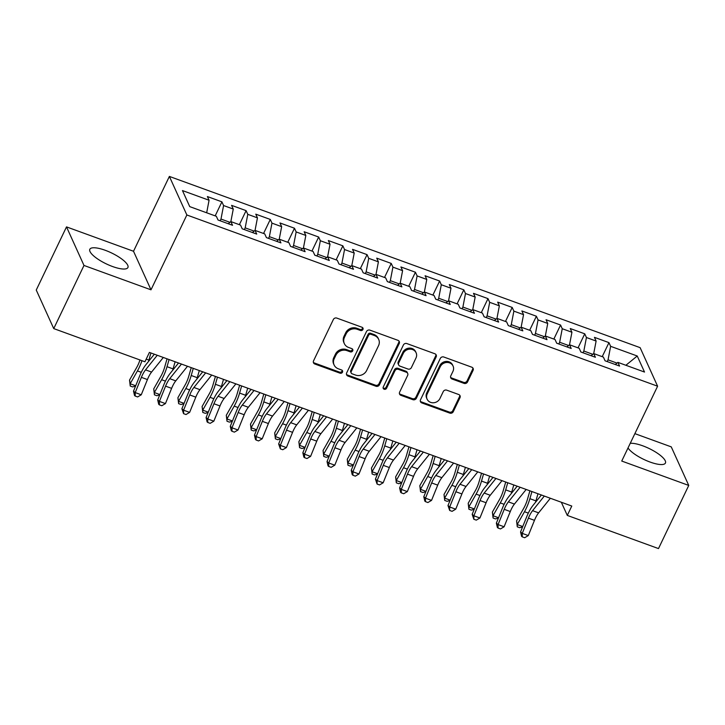 <?xml version="1.0" encoding="UTF-8"?>
<svg xmlns="http://www.w3.org/2000/svg" width="725" height="725" viewBox="0 0 725 725"><rect width="100%" height="100%" fill="white"/><g stroke="black" fill="none" stroke-linecap="round" stroke-linejoin="round"><path stroke-width="1.09" d="M362.944 329.485A1.858 1.686 155.6 0 0 362.047 327.274L336.817 318.094A2.655 2.411 155.6 0 0 333.346 319.526L313.544 360.851A2.655 2.411 155.6 0 0 314.822 364.013L340.052 373.185A1.858 1.686 155.6 0 0 342.517 370.81A1.858 1.686 155.6 0 0 341.593 369.977L338.321 368.789A8.501 7.712 155.6 0 1 334.098 364.956A8.501 7.712 155.6 0 1 334.243 358.676L335.892 355.232A8.501 7.712 155.6 0 1 347.012 350.646L350.275 351.843A1.858 1.686 155.6 0 0 352.74 349.459A1.858 1.686 155.6 0 0 351.815 348.625L348.553 347.438A8.501 7.712 155.6 0 1 344.33 343.605A8.501 7.712 155.6 0 1 344.475 337.324L346.124 333.881A8.501 7.712 155.6 0 1 357.244 329.295L360.506 330.491A1.858 1.686 155.6 0 0 362.944 329.485M344.33 343.605L343.858 342.562A8.501 7.712 155.6 0 1 344.003 336.282L345.653 332.838A8.501 7.712 155.6 0 1 356.772 328.253L360.035 329.449A1.858 1.686 155.6 0 0 362.636 327.637M313.336 362.264A2.655 2.411 155.6 0 0 314.351 362.971L339.581 372.152A1.858 1.686 155.6 0 0 342.173 370.339M334.098 364.956L333.627 363.914A8.501 7.712 155.6 0 1 333.772 357.633L335.421 354.19A8.501 7.712 155.6 0 1 346.541 349.604L349.803 350.8A1.858 1.686 155.6 0 0 352.404 348.988M628.013 447.968A21.116 6.063 25.6 0 0 650.071 462.052A21.116 6.063 25.6 0 0 665.432 463.048A21.116 6.063 25.6 0 0 642.694 445.793A21.116 6.063 25.6 0 0 630.233 443.337M105.188 250.27A21.116 6.063 25.6 0 0 89.828 249.273A21.116 6.063 25.6 0 0 112.565 266.528A21.116 6.063 25.6 0 0 127.917 267.525A21.116 6.063 25.6 0 0 105.188 250.27M464.054 383.38A2.655 2.411 155.6 0 0 467.525 381.948L473.081 370.357A2.655 2.411 155.6 0 0 471.803 367.194L443.791 357.008A2.655 2.411 155.6 0 0 440.311 358.44L420.518 399.765A2.655 2.411 155.6 0 0 421.787 402.919L449.808 413.114A2.655 2.411 155.6 0 0 453.279 411.682L459.994 397.681A2.655 2.411 155.6 0 0 458.717 394.518L446.727 390.159A2.655 2.411 155.6 0 0 443.256 391.591L439.921 398.532A7.105 6.443 155.6 0 1 433.423 402.774A7.105 6.443 155.6 0 1 427.097 399.158A7.105 6.443 155.6 0 1 427.224 393.911L440.256 366.705A7.105 6.443 155.6 0 1 446.763 362.464A7.105 6.443 155.6 0 1 453.08 366.08A7.105 6.443 155.6 0 1 452.962 371.327L450.787 375.858A2.655 2.411 155.6 0 0 452.065 379.021L464.054 383.38L463.583 382.338A2.655 2.411 155.6 0 0 467.054 380.906L472.609 369.315A2.655 2.411 155.6 0 0 472.818 367.91M571.78 506.05L149.413 352.413L144.937 361.775L53.741 328.597L83.991 265.45L150.999 289.819L186.86 214.981L657.602 386.208L621.742 461.055L688.75 485.433L658.49 548.58L567.294 515.412L571.78 506.05M399.239 343.496A2.655 2.411 155.6 0 0 397.962 340.333L369.94 330.147A2.655 2.411 155.6 0 0 366.469 331.579L346.668 372.904A2.655 2.411 155.6 0 0 347.946 376.058L375.967 386.253A2.655 2.411 155.6 0 0 379.438 384.821L399.239 343.496L398.768 342.454A2.655 2.411 155.6 0 0 398.977 341.049M406.87 343.577L434.882 353.764A2.655 2.411 155.6 0 1 436.16 356.927L416.358 398.252A2.655 2.411 155.6 0 1 412.888 399.683L400.898 395.324A2.655 2.411 155.6 0 1 399.62 392.162L407.649 375.405A2.655 2.411 155.6 0 0 406.372 372.242L398.424 369.351A2.655 2.411 155.6 0 0 394.944 370.783L386.588 388.228A1.858 1.686 155.6 0 1 383.226 388.392A1.858 1.686 155.6 0 1 383.262 387.023L403.39 345.009A2.655 2.411 155.6 0 1 406.87 343.577M186.86 214.981L169.378 176.42L640.121 347.656L657.602 386.208M591.092 355.712L593.721 353.573L595.397 357.271L580.879 351.997L579.202 348.29L569.524 344.774L571.2 348.471L556.691 343.197L555.015 339.49L545.336 335.974L547.013 339.672L532.503 334.397L530.818 330.7L521.148 327.174L522.825 330.872L508.307 325.597L506.63 321.9L496.951 318.375L498.637 322.072L484.119 316.798L482.442 313.1L472.763 309.575L474.44 313.272L459.931 307.998L458.254 304.301L448.576 300.775L450.252 304.473L435.743 299.198L434.058 295.501L424.388 291.976L426.064 295.682L411.546 290.399L409.87 286.701L400.191 283.176L401.877 286.882L387.358 281.599L385.682 277.902L376.003 274.376L377.68 278.083L363.171 272.799L361.494 269.102L351.815 265.577L353.492 269.283L338.974 264L337.297 260.302L327.627 256.777L329.304 260.483L314.786 255.2L313.109 251.502L303.431 247.986L305.107 251.684L290.598 246.4L288.922 242.703L279.243 239.187L280.919 242.884L266.41 237.601L264.725 233.903L255.055 230.387L256.732 234.084L242.213 228.801L240.537 225.103L230.867 221.587L232.544 225.285L218.026 220.001L216.349 216.304L189.742 206.625L182.464 190.575L209.072 200.254L207.395 196.557L221.904 201.84L223.581 205.538L233.26 209.054L231.583 205.356L246.101 210.64L247.778 214.337L257.447 217.853L255.771 214.156L270.289 219.439L271.966 223.137L281.644 226.653L279.968 222.956L294.477 228.23L296.153 231.937L305.832 235.453L304.156 231.755L318.665 237.03L320.341 240.736L330.02 244.252L328.343 240.555L342.862 245.829L344.538 249.536L354.208 253.052L352.531 249.355L367.049 254.629L368.726 258.336L378.405 261.852L376.728 258.154L391.237 263.429L392.914 267.135L402.593 270.652L400.916 266.954L415.425 272.228L417.111 275.926L426.78 279.451L425.104 275.754L439.622 281.028L441.298 284.726L450.977 288.251L449.292 284.553L463.81 289.828L465.486 293.525L475.165 297.051L473.488 293.353L487.998 298.627L489.674 302.325L499.353 305.85L497.676 302.144L512.194 307.427L513.871 311.125L523.541 314.65L521.864 310.943L536.382 316.227L538.059 319.924L547.737 323.45L546.052 319.743L560.57 325.027L562.247 328.724L571.925 332.249L570.249 328.543L584.758 333.826L586.434 337.524L596.113 341.049L593.712 353.573L603.39 357.09L605.067 360.796L619.585 366.071L617.908 362.373L615.28 364.512M602.221 356.664L608.955 342.626L594.437 337.343L596.113 341.049M608.955 342.626L610.631 346.323L637.239 356.002L644.516 372.052L617.908 362.373M617.002 363.107L608.039 359.845L607.215 361.576M610.631 346.323L608.039 359.845M637.239 356.002L625.874 365.273M571.925 332.249L569.524 344.774L566.905 346.913M592.814 354.308L583.842 351.045L583.018 352.776M586.434 337.524L583.842 351.045M547.737 323.45L545.336 335.974L542.717 338.113M568.618 345.508L559.655 342.254L558.83 343.976M562.247 328.724L559.655 342.254M523.541 314.65L521.139 327.174L518.52 329.313M544.43 336.708L535.467 333.455L534.642 335.177M538.059 319.924L535.467 333.455M499.353 305.85L496.951 318.384L494.332 320.513M520.242 327.908L511.279 324.655L510.454 326.377M513.871 311.125L511.279 324.655M475.165 297.051L472.763 309.584L470.144 311.714M496.054 319.109L487.082 315.855L486.257 317.577M489.674 302.325L487.082 315.855M448.576 300.775L445.947 302.914M471.857 310.318L462.894 307.056L462.07 308.778M465.486 293.525L462.894 307.056M426.78 279.451L424.379 291.985L421.76 294.114M447.669 301.518L438.707 298.256L437.882 299.978M450.977 288.251L448.567 300.784M441.298 284.726L438.707 298.256M400.191 283.176L397.572 285.315M423.482 292.719L414.519 289.456L413.685 291.178M417.111 275.926L414.519 289.456M378.405 261.852L376.003 274.385L373.384 276.515M399.294 283.919L390.322 280.657L389.497 282.378M402.593 270.652L400.191 283.185M392.914 267.135L390.322 280.657M354.208 253.052L351.806 265.586L349.187 267.715M375.097 275.119L366.134 271.857L365.309 273.579M368.726 258.336L366.134 271.857M330.02 244.252L327.618 256.786L324.999 258.916M350.909 266.32L341.946 263.057L341.122 264.779M344.538 249.536L341.946 263.057M305.832 235.453L303.431 247.986L300.812 250.116M326.721 257.52L317.749 254.257L316.925 255.979M320.341 240.736L317.749 254.257M281.644 226.653L279.243 239.187L276.624 241.316M302.524 248.72L293.562 245.458L292.737 247.18M296.153 231.937L293.562 245.458M257.447 217.853L255.046 230.387L252.427 232.517M278.337 239.921L269.374 236.658L268.549 238.38M271.966 223.137L269.374 236.658M233.26 209.054L230.858 221.587L228.239 223.717M254.149 231.121L245.186 227.858L244.361 229.58M247.778 214.337L245.186 227.858M229.961 222.321L220.989 219.059L220.164 220.781M223.581 205.538L220.989 219.059M561.331 502.253L567.294 515.412M688.75 485.433L671.259 446.872L634.882 433.641M150.999 289.819L133.518 251.267L66.51 226.889L83.991 265.45M66.51 226.889L36.25 290.045L53.741 328.597M133.518 251.267L169.378 176.42M209.072 200.254L206.67 212.788M215.18 215.878L221.904 201.84M239.368 224.677L246.101 210.64M263.556 233.477L270.289 219.439M287.752 242.277L294.477 228.23M311.94 251.077L318.665 237.03M336.128 259.876L342.862 245.829M360.316 268.676L367.049 254.629M384.513 277.476L391.237 263.429M408.701 286.275L415.425 272.228M432.888 295.075L439.622 281.028M457.085 303.875L463.81 289.828M481.273 312.674L487.998 298.627M505.461 321.474L512.194 307.427M529.649 330.274L536.382 316.227M553.846 339.073L560.57 325.027M578.033 347.864L584.758 333.826M346.459 374.308A2.655 2.411 155.6 0 0 347.474 375.015L375.487 385.211A2.655 2.411 155.6 0 0 378.967 383.779L398.768 342.454M371.019 334.307A1.858 1.686 155.6 0 0 368.581 335.312L351.208 371.59A1.858 1.686 155.6 0 0 352.096 373.801L355.54 375.052A8.501 7.712 155.6 0 0 366.66 370.466L378.541 345.671A8.501 7.712 155.6 0 0 378.686 339.4A8.501 7.712 155.6 0 0 374.462 335.557L371.019 334.307L370.548 333.264A1.858 1.686 155.6 0 0 368.11 334.27L368.581 335.312M351.172 372.958L350.701 371.916A1.858 1.686 155.6 0 1 350.728 370.548L368.11 334.27M378.686 339.4L378.214 338.358A8.501 7.712 155.6 0 0 373.982 334.515L374.462 335.557M370.548 333.264L373.982 334.515M399.403 393.575A2.655 2.411 155.6 0 0 400.417 394.282L412.416 398.641A2.655 2.411 155.6 0 0 415.887 397.209L435.689 355.884A2.655 2.411 155.6 0 0 435.897 354.48M407.695 373.438L407.223 372.396A2.655 2.411 155.6 0 0 405.9 371.2L397.952 368.309A2.655 2.411 155.6 0 0 394.472 369.741L386.117 387.186L386.588 388.228M383.09 387.83A1.858 1.686 155.6 0 0 386.117 387.186M415.978 358.014A7.105 6.443 155.6 0 0 416.105 352.767A7.105 6.443 155.6 0 0 409.788 349.151A7.105 6.443 155.6 0 0 403.281 353.392L398.687 362.98A2.655 2.411 155.6 0 0 399.964 366.134L407.912 369.025A2.655 2.411 155.6 0 0 411.392 367.593L415.978 358.014M416.105 352.767L415.633 351.725A7.105 6.443 155.6 0 0 409.308 348.109A7.105 6.443 155.6 0 0 402.81 352.35L403.281 353.392M398.641 364.938L398.17 363.896A2.655 2.411 155.6 0 1 398.215 361.938L402.81 352.35M450.578 377.272A2.655 2.411 155.6 0 0 451.584 377.979L463.583 382.338M453.08 366.08L452.608 365.038A7.105 6.443 155.6 0 0 446.292 361.422A7.105 6.443 155.6 0 0 439.785 365.663L440.256 366.705M427.097 399.158L426.626 398.116A7.105 6.443 155.6 0 1 426.753 392.868L439.785 365.663M420.301 401.17A2.655 2.411 155.6 0 0 421.316 401.877L449.337 412.072A2.655 2.411 155.6 0 0 452.808 410.64L459.523 396.638A2.655 2.411 155.6 0 0 459.732 395.225M139.97 359.972A13.539 4.196 110 0 1 136.808 367.267L129.53 380.081L130.165 383.752L137.433 370.928A20.309 6.298 -70 0 0 141.955 360.688M135.548 386.126L132.657 386.914L130.237 386.035L129.53 380.081M130.237 386.035L130.165 383.752L135.693 385.763M148.444 361.539A20.309 6.298 -70 0 0 148.879 360.089L150.927 352.966M163.315 357.47L151.579 372.07A13.539 4.196 -70 0 0 147.429 379.556L141.257 394.79L135.203 392.587L135.203 396.058L134.524 395.478L133.518 391.147L139.689 375.903A20.309 6.298 110 0 1 145.915 364.684L154.334 354.208M157.262 355.268L145.535 369.868A13.539 4.196 -70 0 0 141.384 377.353L135.203 392.587L133.518 391.147M141.257 394.79L137.623 396.938L135.203 396.058M167.049 358.83L164.593 367.367A13.539 4.196 110 0 1 160.995 376.058L153.727 388.881L154.352 392.551L161.621 379.728A20.309 6.298 -70 0 0 167.022 366.687L169.07 359.564M159.736 394.926L156.854 395.714L154.434 394.835L153.727 388.881M154.434 394.835L154.352 392.551L159.89 394.563M172.632 370.339A20.309 6.298 -70 0 0 173.067 368.889L175.115 361.766M191.237 367.629L188.781 376.166A13.539 4.196 110 0 1 185.183 384.857L177.915 397.681L178.54 401.351L185.808 388.528A20.309 6.298 -70 0 0 191.21 375.487L193.258 368.363M183.923 403.725L181.042 404.514L178.622 403.635L177.915 397.681M178.622 403.635L178.54 401.351L184.078 403.363M196.819 379.139A20.309 6.298 -70 0 0 197.254 377.689L199.312 370.566M187.503 366.27L175.767 380.87A13.539 4.196 -70 0 0 171.617 388.355L165.445 403.589L159.4 401.387L159.391 404.858L158.712 404.278L157.706 399.946L163.877 384.703A20.309 6.298 110 0 1 170.103 373.484L178.522 363.007M181.458 364.068L169.722 378.667A13.539 4.196 -70 0 0 165.572 386.153L159.4 401.387L157.706 399.946M165.445 403.589L161.811 405.737L159.391 404.858M211.691 375.07L199.955 389.669A13.539 4.196 -70 0 0 195.804 397.155L189.633 412.389L183.588 410.187L183.579 413.658L181.893 408.746L188.065 393.503A20.309 6.298 110 0 1 194.291 382.283L202.719 371.807M205.646 372.868L193.91 387.467A13.539 4.196 -70 0 0 189.76 394.953L183.588 410.187L181.893 408.746M189.633 412.389L185.999 414.537L183.579 413.658M215.434 376.429L212.978 384.966A13.539 4.196 110 0 1 209.371 393.657L202.103 406.48L202.728 410.151L210.005 397.327A20.309 6.298 -70 0 0 215.398 384.286L217.455 377.163M208.12 412.525L205.229 413.313L202.81 412.434L202.103 406.48M202.81 412.434L202.728 410.151L208.265 412.163M221.016 387.938A20.309 6.298 -70 0 0 221.451 386.488L223.499 379.365M239.622 385.229L237.166 393.766A13.539 4.196 110 0 1 233.568 402.457L226.291 415.28L226.925 418.95L234.193 406.127A20.309 6.298 -70 0 0 239.594 393.086L241.642 385.963M232.308 421.325L229.417 422.113L226.998 421.234L226.291 415.28M226.998 421.234L226.925 418.95L232.453 420.962M245.204 396.738A20.309 6.298 -70 0 0 245.639 395.288L247.687 388.165M235.888 383.869L224.152 398.469A13.539 4.196 -70 0 0 220.001 405.955L213.83 421.189L207.776 418.987L207.776 422.458L207.096 421.877L206.09 417.546L212.262 402.303A20.309 6.298 110 0 1 218.488 391.083L226.907 380.607M229.834 381.667L218.098 396.267A13.539 4.196 -70 0 0 213.948 403.752L207.776 418.987L206.09 417.546M213.83 421.189L210.187 423.337L207.776 422.458M260.076 392.669L248.34 407.269A13.539 4.196 -70 0 0 244.189 414.745L238.017 429.988L231.973 427.786L231.964 431.257L231.284 430.677L230.278 426.345L236.45 411.102A20.309 6.298 110 0 1 242.676 399.883L251.095 389.407M254.031 390.467L242.295 405.067A13.539 4.196 -70 0 0 238.144 412.552L231.973 427.786L230.278 426.345M238.017 429.988L234.383 432.136L231.964 431.257M263.809 394.028L261.353 402.565A13.539 4.196 110 0 1 257.756 411.256L250.487 424.08L251.113 427.75L258.381 414.927A20.309 6.298 -70 0 0 263.782 401.886L265.83 394.763M256.496 430.124L253.614 430.913L251.194 430.034L250.487 424.08M251.194 430.034L251.113 427.75L256.65 429.762M269.392 405.538A20.309 6.298 -70 0 0 269.827 404.088L271.875 396.965M284.263 401.469L272.528 416.068A13.539 4.196 -70 0 0 268.377 423.545L262.205 438.788L256.161 436.586L256.152 440.057L255.472 439.477L254.466 435.145L260.638 419.902A20.309 6.298 110 0 1 266.863 408.683L275.292 398.206M278.219 399.267L266.483 413.866A13.539 4.196 -70 0 0 262.332 421.352L256.161 436.586L254.466 435.145M262.205 438.788L258.571 440.936L256.152 440.057M287.997 402.828L285.541 411.365A13.539 4.196 110 0 1 281.943 420.056L274.675 432.879L275.301 436.55L282.569 423.726A20.309 6.298 -70 0 0 287.97 410.685L290.018 403.562M280.684 438.924L277.802 439.712L275.382 438.833L274.675 432.879M275.382 438.833L275.301 436.55L280.838 438.562M293.58 414.337A20.309 6.298 -70 0 0 294.024 412.888L296.072 405.764M308.451 410.268L296.715 424.868A13.539 4.196 -70 0 0 292.565 432.345L286.393 447.588L280.348 445.386L280.339 448.857L278.654 443.945L284.825 428.702A20.309 6.298 110 0 1 291.051 417.482L299.479 407.006M302.407 408.066L290.671 422.666A13.539 4.196 -70 0 0 286.52 430.152L280.348 445.386L278.654 443.945M286.393 447.588L282.759 449.736L280.339 448.857M312.194 411.628L309.738 420.165A13.539 4.196 110 0 1 306.131 428.856L298.863 441.679L299.488 445.34L306.766 432.526A20.309 6.298 -70 0 0 312.167 419.485L314.215 412.362M304.881 447.724L301.99 448.512L299.57 447.633L298.863 441.679M299.57 447.633L299.488 445.34L305.026 447.361M317.777 423.137A20.309 6.298 -70 0 0 318.212 421.687L320.26 414.564M336.382 420.428L333.926 428.964A13.539 4.196 110 0 1 330.328 437.655L323.06 450.479L323.685 454.14L330.953 441.326A20.309 6.298 -70 0 0 336.355 428.285L338.403 421.162M329.068 456.523L326.178 457.312L323.758 456.433L323.06 450.479M323.758 456.433L323.685 454.14L329.213 456.161M341.964 431.937A20.309 6.298 -70 0 0 342.399 430.487L344.447 423.364M360.57 429.227L358.114 437.764A13.539 4.196 110 0 1 354.516 446.455L347.248 459.269L347.873 462.94L355.141 450.125A20.309 6.298 -70 0 0 360.542 437.084L362.591 429.961M353.256 465.323L350.374 466.112L347.955 465.233L347.248 459.269M347.955 465.233L347.873 462.94L353.41 464.961M366.152 440.737A20.309 6.298 -70 0 0 366.587 439.287L368.635 432.163M384.757 438.027L382.311 446.564A13.539 4.196 110 0 1 378.704 455.255L371.436 468.069L372.061 471.739L379.338 458.925A20.309 6.298 -70 0 0 384.73 445.884L386.778 438.761M377.453 474.123L374.562 474.911L372.142 474.032L371.436 468.069M372.142 474.032L372.061 471.739L377.598 473.751M390.34 449.536A20.309 6.298 -70 0 0 390.784 448.077L392.832 440.963M408.954 446.827L406.498 455.363A13.539 4.196 110 0 1 402.901 464.054L395.623 476.869L396.258 480.539L403.526 467.725A20.309 6.298 -70 0 0 408.927 454.684L410.975 447.561M401.641 482.923L398.75 483.711L396.33 482.832L395.623 476.869M396.33 482.832L396.258 480.539L401.786 482.551M414.537 458.336A20.309 6.298 -70 0 0 414.972 456.877L417.02 449.763M433.142 455.626L430.686 464.154A13.539 4.196 110 0 1 427.088 472.854L419.82 485.668L420.446 489.339L427.714 476.524A20.309 6.298 -70 0 0 433.115 463.483L435.163 456.36M425.829 491.722L422.938 492.511L420.527 491.632L419.82 485.668M420.527 491.632L420.446 489.339L425.983 491.351M438.725 467.136A20.309 6.298 -70 0 0 439.16 465.677L441.208 458.553M457.33 464.426L454.874 472.954A13.539 4.196 110 0 1 451.276 481.654L444.008 494.468L444.633 498.138L451.902 485.324A20.309 6.298 -70 0 0 457.303 472.283L459.351 465.16M450.017 500.522L447.135 501.31L444.715 500.431L444.008 494.468M444.715 500.431L444.633 498.138L450.171 500.15M462.913 475.935A20.309 6.298 -70 0 0 463.347 474.476L465.405 467.353M332.648 419.068L320.912 433.668A13.539 4.196 -70 0 0 316.762 441.144L310.59 456.388L304.536 454.185L304.536 457.656L303.857 457.076L302.851 452.744L309.022 437.501A20.309 6.298 110 0 1 315.248 426.282L323.667 415.806M326.594 416.866L314.858 431.466A13.539 4.196 -70 0 0 310.708 438.951L304.536 454.185L302.851 452.744M310.59 456.388L306.956 458.535L304.536 457.656M356.836 427.868L345.1 442.468A13.539 4.196 -70 0 0 340.949 449.944L334.778 465.187L328.733 462.985L328.724 466.456L328.044 465.876L327.038 461.544L333.21 446.301A20.309 6.298 110 0 1 339.436 435.082L347.855 424.605M350.791 425.666L339.055 440.265A13.539 4.196 -70 0 0 334.905 447.751L328.733 462.985L327.038 461.544M334.778 465.187L331.144 467.335L328.724 466.456M381.024 436.667L369.288 451.267A13.539 4.196 -70 0 0 365.137 458.744L358.966 473.987L352.921 471.785L352.912 475.256L352.232 474.676L351.226 470.335L357.398 455.101A20.309 6.298 110 0 1 363.624 443.881L372.052 433.396M374.979 434.465L363.243 449.065A13.539 4.196 -70 0 0 359.093 456.551L352.921 471.785L351.226 470.335M358.966 473.987L355.332 476.135L352.912 475.256M405.212 445.467L393.485 460.067A13.539 4.196 -70 0 0 389.334 467.543L383.153 482.787L377.109 480.584L377.1 484.055L375.414 479.134L381.586 463.9A20.309 6.298 110 0 1 387.812 452.681L396.24 442.196M399.167 443.265L387.431 457.865A13.539 4.196 -70 0 0 383.28 465.341L377.109 480.584L375.414 479.134M383.153 482.787L379.519 484.934L377.1 484.055M429.408 454.267L417.673 468.867A13.539 4.196 -70 0 0 413.522 476.343L407.35 491.586L401.297 489.384L401.297 492.855L400.617 492.275L399.611 487.934L405.782 472.7A20.309 6.298 110 0 1 412.008 461.481L420.428 450.995M423.355 452.065L411.628 466.664A13.539 4.196 -70 0 0 407.477 474.141L401.297 489.384L399.611 487.934M407.35 491.586L403.716 493.734L401.297 492.855M453.596 463.067L441.86 477.666A13.539 4.196 -70 0 0 437.71 485.143L431.538 500.386L425.493 498.184L425.484 501.655L424.805 501.075L423.799 496.734L429.97 481.5A20.309 6.298 110 0 1 436.196 470.28L444.615 459.795M447.552 460.864L435.816 475.464A13.539 4.196 -70 0 0 431.665 482.941L425.493 498.184L423.799 496.734M431.538 500.386L427.904 502.534L425.484 501.655M477.784 471.866L466.048 486.466A13.539 4.196 -70 0 0 461.897 493.942L455.726 509.186L449.681 506.983L449.672 510.454L447.987 505.533L454.158 490.299A20.309 6.298 110 0 1 460.384 479.08L468.812 468.595M471.739 469.664L460.003 484.264A13.539 4.196 -70 0 0 455.853 491.74L449.681 506.983L447.987 505.533M455.726 509.186L452.092 511.333L449.672 510.454M481.527 473.226L479.071 481.753A13.539 4.196 110 0 1 475.464 490.453L468.196 503.268L468.821 506.938L476.098 494.124A20.309 6.298 -70 0 0 481.491 481.083L483.548 473.96M474.213 509.322L471.323 510.11L468.903 509.222L468.196 503.268M468.903 509.222L468.821 506.938L474.358 508.95M487.109 484.735A20.309 6.298 -70 0 0 487.544 483.276L489.593 476.153M501.981 480.666L490.245 495.266A13.539 4.196 -70 0 0 486.094 502.742L479.923 517.985L473.869 515.783L473.86 519.254L472.174 514.333L478.355 499.099A20.309 6.298 110 0 1 484.581 487.88L493 477.394M495.927 478.464L484.191 493.063A13.539 4.196 -70 0 0 480.041 500.54L473.869 515.783L472.174 514.333M479.923 517.985L476.28 520.133L473.86 519.254M505.715 482.025L503.259 490.553A13.539 4.196 110 0 1 499.661 499.253L492.384 512.067L493.018 515.738L500.286 502.923A20.309 6.298 -70 0 0 505.688 489.882L507.736 482.759M498.401 518.121L495.51 518.91L493.091 518.022L492.384 512.067M493.091 518.022L493.018 515.738L498.546 517.75M511.297 493.526A20.309 6.298 -70 0 0 511.732 492.076L513.78 484.952M526.169 489.466L514.433 504.065A13.539 4.196 -70 0 0 510.282 511.542L504.111 526.776L498.066 524.583L498.057 528.054L497.377 527.474L496.371 523.133L502.543 507.899A20.309 6.298 110 0 1 508.769 496.679L517.188 486.194M520.124 487.263L508.388 501.863A13.539 4.196 -70 0 0 504.237 509.34L498.066 524.583L496.371 523.133M504.111 526.776L500.477 528.933L498.057 528.054M529.903 490.816L527.447 499.353A13.539 4.196 110 0 1 523.849 508.053L516.581 520.867L517.206 524.537L524.474 511.723A20.309 6.298 -70 0 0 529.875 498.673L531.923 491.559M522.589 526.921L519.707 527.7L517.287 526.821L516.581 520.867M517.287 526.821L517.206 524.537L522.743 526.549M535.485 502.325A20.309 6.298 -70 0 0 535.92 500.875L537.968 493.752M550.357 498.256L538.621 512.856A13.539 4.196 -70 0 0 534.47 520.342L528.298 535.576L522.254 533.382L522.245 536.844L521.565 536.273L520.559 531.933L526.731 516.698A20.309 6.298 110 0 1 532.957 505.47L541.385 494.994M544.312 496.063L532.576 510.663A13.539 4.196 -70 0 0 528.425 518.139L522.254 533.382L520.559 531.933M528.298 535.576L524.664 537.732L522.245 536.844M356.772 328.253L357.244 329.295M345.653 332.838L346.124 333.881M344.003 336.282L344.475 337.324M349.803 350.8L350.275 351.843M346.541 349.604L347.012 350.646M335.421 354.19L335.892 355.232M333.772 357.633L334.243 358.676M339.581 372.152L340.052 373.185M314.351 362.971L314.822 364.013M360.035 329.449L360.506 330.491M378.967 383.779L379.438 384.821M375.487 385.211L375.967 386.253M347.474 375.015L347.946 376.058M350.728 370.548L351.208 371.59M435.689 355.884L436.16 356.927M415.887 397.209L416.358 398.252M412.416 398.641L412.888 399.683M400.417 394.282L400.898 395.324M405.9 371.2L406.372 372.242M397.952 368.309L398.424 369.351M394.472 369.741L394.944 370.783M398.215 361.938L398.687 362.98M451.584 377.979L452.065 379.021M426.753 392.868L427.224 393.911M459.523 396.638L459.994 397.681M452.808 410.64L453.279 411.682M449.337 412.072L449.808 413.114M421.316 401.877L421.787 402.919M472.609 369.315L473.081 370.357M467.054 380.906L467.525 381.948M137.433 370.928L141.266 372.324M146.205 359.12L148.879 360.089M151.579 372.07L145.535 369.868M147.429 379.556L141.384 377.353M161.621 379.728L165.463 381.123M167.022 366.687L173.067 368.889M185.808 388.528L189.651 389.923M191.21 375.487L197.254 377.689M175.767 380.87L169.722 378.667M171.617 388.355L165.572 386.153M199.955 389.669L193.91 387.467M195.804 397.155L189.76 394.953M210.005 397.327L213.839 398.723M215.398 384.286L221.451 386.488M234.193 406.127L238.027 407.522M239.594 393.086L245.639 395.288M224.152 398.469L218.098 396.267M220.001 405.955L213.948 403.752M248.34 407.269L242.295 405.067M244.189 414.745L238.144 412.552M258.381 414.927L262.223 416.322M263.782 401.886L269.827 404.088M272.528 416.068L266.483 413.866M268.377 423.545L262.332 421.352M282.569 423.726L286.411 425.122M287.97 410.685L294.024 412.888M296.715 424.868L290.671 422.666M292.565 432.345L286.52 430.152M306.766 432.526L310.599 433.922M312.167 419.485L318.212 421.687M330.953 441.326L334.787 442.721M336.355 428.285L342.399 430.487M355.141 450.125L358.984 451.521M360.542 437.084L366.587 439.287M379.338 458.925L383.172 460.321M384.73 445.884L390.784 448.077M403.526 467.725L407.359 469.12M408.927 454.684L414.972 456.877M427.714 476.524L431.556 477.92M433.115 463.483L439.16 465.677M451.902 485.324L455.744 486.72M457.303 472.283L463.347 474.476M320.912 433.668L314.858 431.466M316.762 441.144L310.708 438.951M345.1 442.468L339.055 440.265M340.949 449.944L334.905 447.751M369.288 451.267L363.243 449.065M365.137 458.744L359.093 456.551M393.485 460.067L387.431 457.865M389.334 467.543L383.28 465.341M417.673 468.867L411.628 466.664M413.522 476.343L407.477 474.141M441.86 477.666L435.816 475.464M437.71 485.143L431.665 482.941M466.048 486.466L460.003 484.264M461.897 493.942L455.853 491.74M476.098 494.124L479.932 495.519M481.491 481.083L487.544 483.276M490.245 495.266L484.191 493.063M486.094 502.742L480.041 500.54M500.286 502.923L504.12 504.319M505.688 489.882L511.732 492.076M514.433 504.065L508.388 501.863M510.282 511.542L504.237 509.34M524.474 511.723L528.317 513.119M529.875 498.673L535.92 500.875M538.621 512.856L532.576 510.663M534.47 520.342L528.425 518.139"/></g></svg>
